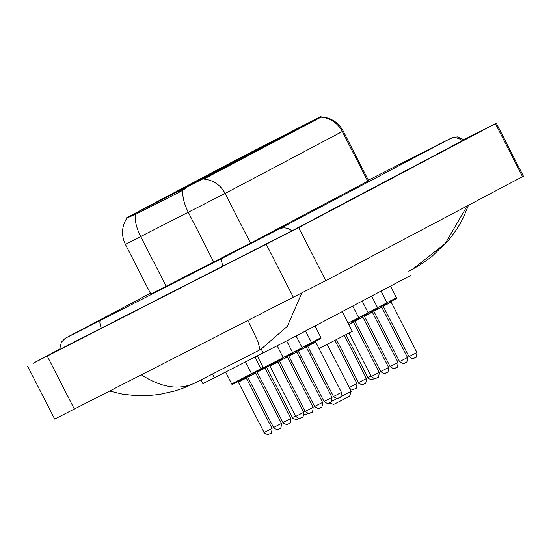 <?xml version="1.0" encoding="UTF-8"?>
<svg xmlns="http://www.w3.org/2000/svg" width="551" height="551" viewBox="0 0 551 551"><rect width="100%" height="100%" fill="white"/><g stroke="black" fill="none" stroke-linecap="round" stroke-linejoin="round"><path stroke-width="0.83" d="M231.634 163.006L187.485 185.749L231.634 163.006M244.265 156.009L256.766 149.569L244.265 156.009M234.829 160.995L247.323 154.555L234.829 160.995M225.393 165.975L237.887 159.542L225.393 165.975M215.958 170.962L228.451 164.529L215.958 170.962M187.643 185.921L200.137 179.481L187.643 185.921M178.2 190.908L190.701 184.468L178.2 190.908M168.764 195.894L181.258 189.454L168.764 195.894M159.329 200.881L171.822 194.441L159.329 200.881M149.893 205.86L162.387 199.428L149.893 205.86M253.708 151.022L266.202 144.582L253.708 151.022M285.356 134.947L297.857 128.507L285.356 134.947M275.92 139.926L288.414 133.494L275.92 139.926M266.484 144.913L278.978 138.48L266.484 144.913M257.048 149.9L269.542 143.467L257.048 149.9M219.291 169.846L231.792 163.406L219.291 169.846M209.855 174.832L222.349 168.392L209.855 174.832M200.419 179.812L212.913 173.379L200.419 179.812M190.983 184.799L203.477 178.366L190.983 184.799M181.541 189.785L194.042 183.352L181.541 189.785M294.799 129.96L307.293 123.52L294.799 129.96M304.462 124.87L320.227 116.908L204.387 178.104L126.482 217.859L238.721 158.557L304.462 124.87M410.881 275.328L290.797 338.775L202.878 383.641L200.97 379.908M59.598 349.134L33.053 363.336L298.67 227.632L495.432 123.686L464.032 139.596M27.55 366.078L54.68 419.091L325.799 280.638L523.45 176.21L496.32 123.197M59.625 349.465L292.574 230.504L464.217 139.747M302.024 292.491L287.312 326.35L260.885 349.313L259.941 349.802L258.15 342.088L248.646 321.736M408.759 271.188L413.085 268.909L445.373 243.308L466.16 207.665M141.29 374.77C161.677 387.904 179.791 390.528 195.626 382.635L259.92 349.809L195.626 382.635M337.866 133.7L342.309 131.531A26.055 25.167 -117.8 0 0 320.992 117.177L203.787 179.096A26.055 25.167 62.2 0 1 225.097 193.449L125.373 244.348L150.809 294.048L250.533 243.143L368.626 180.742L369.074 181.499M185.377 188.559L180.053 191.817L135.25 214.532C128.665 217.156 125.924 218.423 127.026 218.327M329.25 402.995L333.672 404.427L349.575 396.286L351.187 391.279L327.177 344.354M331.716 401.28L337.191 398.49M340.917 396.582L351.187 391.279M309.504 353.405L311.053 352.612M319.001 348.542L352.296 331.344L342.199 311.618M290.48 363.095L292.03 362.303M299.992 358.253L301.542 357.461M136.841 212.631L137.33 213.588M179.564 190.86L180.053 191.817M204.387 178.104L204.717 178.758M320.227 116.908L320.558 117.556M212.452 374.046L214.394 377.828M261.257 349.114L263.213 352.943M291.837 230.897A11.908 11.502 -117.8 0 0 278.944 229.113A11.908 11.502 -117.8 0 0 278.806 229.182L222.198 258.288A11.908 3.086 -117 0 1 222.198 258.288L100.537 320.406A11.908 3.086 -117 0 1 100.537 320.406A11.908 3.086 -117 0 1 100.544 320.4M223.059 266.264A11.908 3.086 -117 0 1 222.191 258.295M101.391 328.375A11.908 3.086 -117 0 1 100.523 320.413L66.671 337.563M59.632 349.541L61.326 342.247L65.114 338.39L67.484 337.067A11.908 11.502 62.2 0 1 67.621 336.998A11.908 11.502 62.2 0 1 69.054 336.392M464.273 139.796L457.364 136.903L452.02 137.722L416.577 155.609A11.908 3.086 63 0 0 416.57 155.609A11.908 3.086 63 0 0 415.964 156.725M462.365 140.815A11.908 11.502 -117.8 0 0 449.471 139.024A11.908 11.502 -117.8 0 0 449.334 139.1A11.908 11.502 -117.8 0 0 449.196 139.169M325.799 280.638L298.67 227.632M293.366 297.313L266.243 244.307M74.364 409.124L47.241 356.118M522.562 176.692L495.432 123.686M250.808 243.645A7.445 7.191 62.2 0 1 250.533 243.143L225.097 193.449L342.309 131.531L367.737 181.224A7.445 7.191 62.2 0 0 368.171 181.975M135.25 214.532A26.055 11.013 63 0 0 140.725 236.599L166.154 286.3A7.445 3.148 -117 0 1 166.395 286.782M182.863 190.171A26.055 11.013 63 0 0 188.325 212.342L213.76 262.035A7.445 3.148 -117 0 1 213.981 262.49M142.957 235.442L130.677 241.634M391.182 302.168L383.234 306.239L409 356.593L416.955 352.53L391.182 302.168L391.465 301.19M414.841 357.785L414.455 357.985M386.988 302.685L396.472 297.788L390.494 286.107M389.254 302.279L396.252 298.725L396.472 297.788M381.747 307.155L373.798 311.225L399.565 361.58L407.52 357.516L381.747 307.155L382.029 306.177M405.405 362.772L405.019 362.971M377.545 307.672L387.029 302.774L381.051 291.093M379.818 307.265L386.816 303.711L387.029 302.774M372.311 312.142L364.356 316.212L390.129 366.567L398.077 362.496L372.311 312.142L372.586 311.163M395.969 367.758L395.577 367.958M368.109 312.658L377.593 307.761L371.615 296.08M370.382 312.252L377.38 308.698L377.593 307.761M362.868 317.128L354.92 321.192L380.693 371.553L388.641 367.483L362.868 317.128L363.15 316.15M386.533 372.745L386.141 372.944M358.673 317.645L368.158 312.748L362.179 301.066M360.939 317.238L367.937 313.684L368.158 312.748M353.714 321.137L353.432 322.115L348.79 324.505M377.091 377.731L376.361 378.11C376.512 377.166 376.643 380.589 371.25 376.54L379.205 372.469L353.432 322.115M379.205 372.469C378.909 376.464 378.392 378.124 377.649 377.449L376.705 377.931M348.129 323.196L358.722 317.734L352.736 306.053M351.504 322.225L358.501 318.671L358.722 317.734M315.682 342.054L307.733 346.124L333.5 396.486L341.455 392.415L315.682 342.054L315.964 341.076M339.34 397.67L338.955 397.87M311.487 342.57L320.964 337.68L314.986 325.992M313.753 342.164L320.751 338.61L320.964 337.68M306.246 347.04L298.291 351.111L324.064 401.465L332.012 397.402L306.246 347.04L306.528 346.062M329.904 402.657L329.512 402.857M302.044 347.557L311.529 342.66L305.55 330.979M304.317 347.151L311.315 343.597L311.529 342.66M296.81 352.027L288.855 356.098L314.628 406.452L322.576 402.388L296.81 352.027L297.085 351.049M320.468 407.644L320.076 407.843M292.609 352.544L302.093 347.647L296.114 335.965M294.875 352.137L301.879 348.583L302.093 347.647M287.367 357.014L279.419 361.077L305.185 411.439L313.14 407.368L287.367 357.014L287.65 356.036M311.026 412.63L310.64 412.83M283.173 357.53L292.657 352.633L286.665 340.924M285.439 357.124L292.436 353.57L292.657 352.633M276.003 362.11L271.23 364.631C265.196 368.068 262.565 369.122 263.337 367.792L283.214 357.62L277.174 345.808M277.931 362L269.976 366.064L295.749 416.425L303.704 412.355L277.931 362L278.214 361.022M301.59 417.617L301.204 417.816M373.75 378.847L372.586 379.425C373.798 380.514 366.511 378.323 367.91 377.662L371.023 376.085M374.322 378.558L373.364 379.047M364.314 383.833L363.15 384.412C364.356 385.5 357.069 383.31 358.474 382.642L366.429 378.578C366.133 382.566 365.616 384.226 364.872 383.551L363.929 384.033M349.265 387.518L356.986 383.565C356.697 387.553 356.18 389.213 355.429 388.538L354.486 389.02M354.878 388.82L353.232 389.55L349.885 388.724M279.006 360.719L277.973 361.242M303.401 411.776L304.958 410.984M307.692 413.746L307.3 413.946M269.57 365.706L266.526 367.021M298.821 418.443L297.085 419.311C298.291 420.399 291.004 418.209 292.409 417.548L295.515 415.971M260.954 368.619L263.178 367.483M263.619 368.089L260.967 369.452L263.619 368.089M288.814 423.719L287.643 424.298C288.855 425.386 281.568 423.196 282.973 422.527L290.921 418.464L265.155 368.102L257.2 372.173L256.243 371.829M290.921 418.464C290.632 422.459 290.115 424.112 289.365 423.437L288.421 423.919M251.518 373.606L261.002 368.709L260.781 369.645L253.784 373.199M279.378 428.706L278.207 429.284C279.419 430.372 272.132 428.182 273.537 427.514L281.485 423.45L255.712 373.089L247.764 377.159L246.807 376.815M239.065 380.135L251.566 373.695L250.912 374.88L239.575 380.707C226.557 387.367 234.891 383.179 231.682 383.868L239.065 380.135M244.348 378.186L239.575 380.707M269.935 433.692L268.771 434.271C269.983 435.359 262.689 433.169 264.094 432.501L272.049 428.43L246.276 378.076L238.328 382.146L237.371 381.802M126.482 217.859L126.709 218.306M320.827 116.578L321.143 117.191M449.995 138.776L278.806 229.182M368.364 180.225L416.577 155.609M67.484 337.067L150.409 293.263M195.391 382.752L184.337 387.711L174.757 390.99L159.363 394.433L147.392 395.652L135.835 395.639L122.26 394.082L109.732 391.072M413.085 268.909L420.158 264.852L431.543 256.835L448.975 239.788L456.29 229.925L459.961 223.981L463.329 217.659L468.502 205.248M126.723 218.286C121.626 226.73 121.172 235.422 125.373 244.348M320.84 116.874C330.862 117.542 338.314 122.267 343.197 131.042L368.626 180.742M150.809 294.048L151.064 294.606M409 356.593C414.393 360.643 414.262 357.227 414.111 358.164L415.399 357.503C416.143 358.178 416.666 356.518 416.955 352.53M382.277 305.895L383.234 306.239M399.565 361.58C404.951 365.63 404.82 362.214 404.675 363.15L405.963 362.489C406.707 363.164 407.223 361.504 407.52 357.516M372.841 310.881L373.798 311.225M390.129 366.567C395.515 370.616 395.384 367.2 395.239 368.137L396.52 367.476C397.271 368.151 397.788 366.491 398.077 362.496M363.398 315.868L364.356 316.212M380.693 371.553C386.079 375.603 385.948 372.187 385.796 373.123L387.084 372.462C387.828 373.137 388.352 371.477 388.641 367.483M353.962 320.847L354.92 321.192M371.25 376.54L349.017 333.093M333.5 396.486C338.886 400.529 338.755 397.113 338.61 398.049L339.898 397.388C340.642 398.063 341.159 396.41 341.455 392.415M306.776 345.78L307.733 346.124M324.064 401.465C329.45 405.515 329.319 402.099 329.174 403.036L330.462 402.375C331.206 403.05 331.723 401.39 332.012 397.402M297.333 350.767L298.291 351.111M314.628 406.452C320.014 410.502 319.883 407.086 319.732 408.022L321.019 407.361C321.763 408.036 322.287 406.376 322.576 402.388M287.897 355.753L288.855 356.098M305.185 411.439C310.578 415.488 310.447 412.072 310.296 413.009L311.584 412.348C312.327 413.023 312.844 411.363 313.14 407.368M278.462 360.74L279.419 361.077M295.749 416.425C301.135 420.475 301.004 417.059 300.86 417.995L302.148 417.334C302.892 418.009 303.408 416.349 303.704 412.355M263.337 367.792L257.283 355.967M269.026 365.719L269.976 366.064M283.214 357.62L282.567 358.797L271.23 364.631M367.91 377.662L345.925 334.698M366.429 378.578L344.382 335.497M358.474 382.642L336.441 339.588M356.986 383.565L334.898 340.387M308.257 413.457L306.046 414.476L304.09 414.428M292.409 417.548L266.643 367.186M282.973 422.527L257.2 372.173M265.155 368.102L265.072 367.758M281.485 423.45C281.196 427.438 280.673 429.098 279.929 428.423L279.033 428.885M261.002 368.709L255.058 357.103M273.537 427.514L247.764 377.159M255.712 373.089L255.995 372.111M272.049 428.43C271.753 432.425 271.237 434.085 270.493 433.41L269.597 433.871M251.566 373.695L245.553 361.945M231.682 383.868L225.655 372.09M264.094 432.501L238.328 382.146M246.276 378.076L246.559 377.098"/></g></svg>
